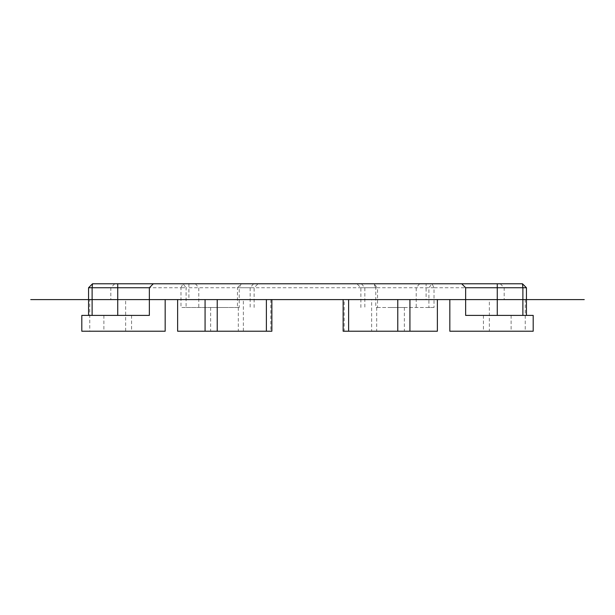 <?xml version="1.0" encoding="UTF-8"?>
<svg xmlns="http://www.w3.org/2000/svg" width="615" height="615" viewBox="0 0 615 615"><rect width="100%" height="100%" fill="white"/><g stroke="black" fill="none" stroke-linecap="round" stroke-linejoin="round"><path stroke-width="0.46" stroke-dasharray="3.08 2.31" d="M239.227 307.5L180.979 307.5L186.099 307.5L186.099 287.735L254.126 287.735L237.459 287.735L237.459 307.5L239.227 307.5L239.227 287.735L375.773 287.735L375.773 307.5L377.541 307.5L377.541 287.735L360.874 287.735L428.901 287.735L428.901 307.5L434.021 307.5L434.021 287.735L526.44 287.735M533.197 315.41L465.64 315.41L465.64 287.735L461.688 283.776M533.197 331.224L489.363 331.224L489.363 299.59L449.826 299.59L449.826 331.224L489.363 331.224M526.44 299.59L504.185 299.59L525.248 299.59L525.248 331.224M426.11 283.776L188.89 283.776L426.11 283.776L426.11 299.59L188.89 299.59L426.11 299.59M522.466 283.776L92.534 283.776M525.248 299.59L489.363 299.59M81.803 331.224L89.752 331.224L89.752 299.59L165.174 299.59L125.637 299.59L125.637 331.224L165.174 331.224L165.174 299.59L125.637 299.59M500.256 283.776L504.185 287.735L504.185 299.59L89.752 299.59M177.627 299.59L504.185 299.59M434.021 307.5L375.773 307.5M437.373 331.224L371.629 331.224L371.629 299.59M270.808 299.59L270.808 331.224L243.371 331.224L243.371 299.59M243.371 331.224L177.627 331.224M88.56 287.735L180.979 287.735L180.979 307.5M81.803 315.41L149.36 315.41L149.36 287.735L153.312 283.776M371.629 331.224L344.192 331.224L344.192 299.59M390.525 331.224L404.363 331.224L390.525 331.224M343.132 331.224L344.192 331.224M224.475 331.224L210.638 331.224L224.475 331.224M270.808 331.224L271.868 331.224M224.475 307.5L210.638 307.5L224.475 307.5M237.459 307.5L186.099 307.5M390.525 307.5L404.363 307.5L390.525 307.5M428.901 307.5L377.541 307.5M89.752 331.224L125.637 331.224M117.726 331.224L131.564 331.224L117.726 331.224M497.274 331.224L511.111 331.224L497.274 331.224M180.979 287.735L183.001 283.776L186.099 287.735L180.979 287.735M237.459 287.735L241.211 283.776L239.227 287.735L237.459 287.735M375.773 287.735L373.789 283.776L377.541 287.735L375.773 287.735M434.021 287.735L428.901 287.735L431.999 283.776L434.021 287.735M88.16 299.59L149.36 299.59M114.744 283.776L110.815 287.735L110.815 299.59M195.37 283.776L198.799 287.735L198.799 307.5M253.58 283.776L250.151 287.735L250.151 307.5M419.63 283.776L416.201 287.735L416.201 307.5M361.42 283.776L364.849 287.735L364.849 307.5M188.89 283.776L188.89 299.59M254.126 307.5L254.126 287.735L258.077 283.776M360.874 307.5L360.874 287.735L356.923 283.776M103.889 315.41L103.889 331.224M131.564 315.41L131.564 331.224M483.436 315.41L483.436 331.224M511.111 315.41L511.111 331.224M376.688 307.5L376.688 331.224M404.363 307.5L404.363 331.224M210.638 307.5L210.638 331.224M238.312 307.5L238.312 331.224"/><path stroke-width="0.92" d="M88.56 315.41L88.56 287.735L92.119 287.735L92.534 283.776L522.466 283.776L522.881 287.735L465.64 287.735L465.64 315.41L533.197 315.41L533.197 331.224L449.826 331.224L449.826 299.59L165.174 299.59L165.174 331.224L81.803 331.224L81.803 315.41L149.36 315.41L149.36 287.735L92.119 287.735L92.119 315.41M153.312 283.776L149.36 287.735M465.64 287.735L461.688 283.776M522.881 315.41L522.881 287.735L526.44 287.735L526.44 315.41M409.928 299.59L409.928 331.224L437.373 331.224L437.373 299.59M217.226 299.59L217.226 331.224L177.627 331.224L177.627 299.59L81.803 299.59L526.44 299.59M348.62 299.59L348.62 331.224L397.774 331.224L397.774 299.59M348.62 331.224L343.132 331.224L343.132 299.59M409.928 331.224L397.774 331.224M217.226 331.224L266.38 331.224L266.38 299.59M271.868 299.59L271.868 331.224L266.38 331.224M88.56 287.735L92.534 283.776M526.44 287.735L522.466 283.776M149.36 299.59L88.16 299.59M584.25 299.59L30.75 299.59L584.25 299.59M117.726 299.59C135.292 299.59 135.292 299.59 117.726 299.59C100.168 299.59 100.168 299.59 117.726 299.59M205.072 331.224L205.072 299.59M117.726 315.41L117.726 283.776M497.274 315.41L497.274 283.776"/></g></svg>
